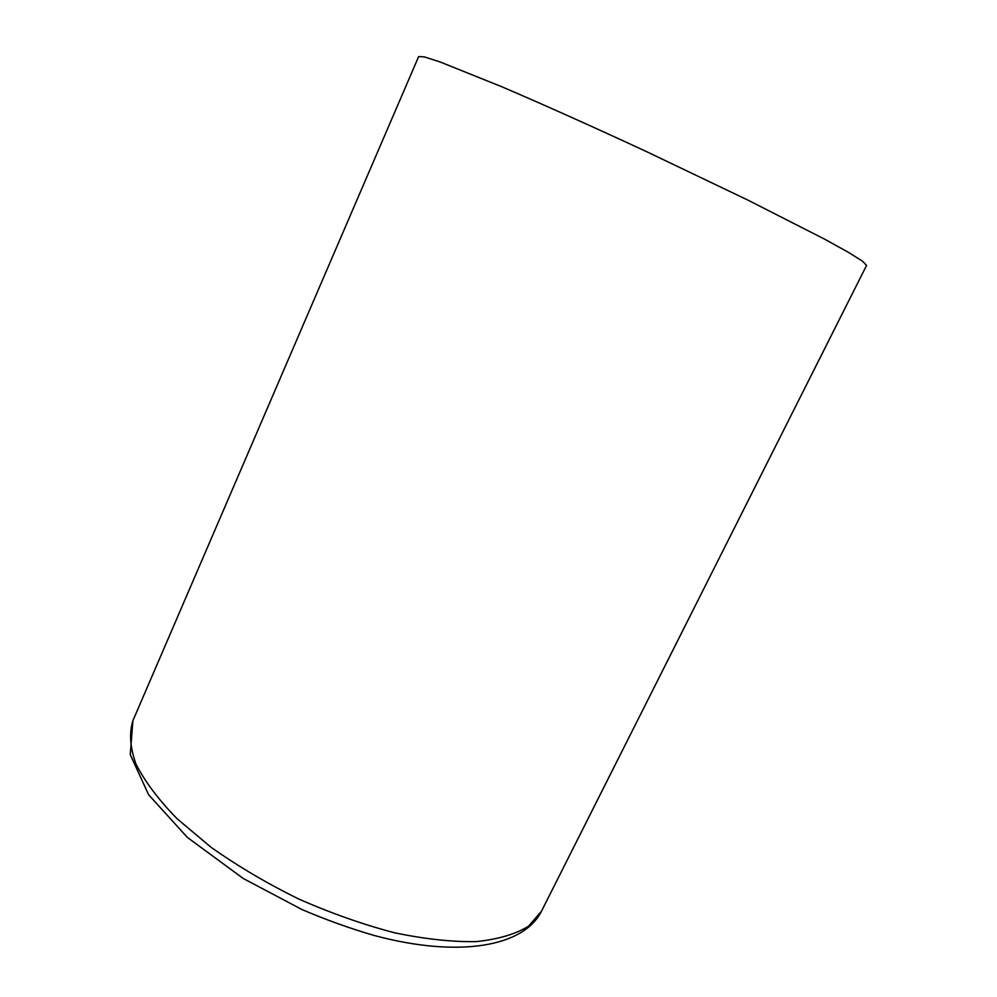 <?xml version="1.0" encoding="UTF-8"?>
<svg xmlns="http://www.w3.org/2000/svg" width="997" height="997" viewBox="0 0 997 997"><rect width="100%" height="100%" fill="white"/><g stroke="black" fill="none" stroke-linecap="round" stroke-linejoin="round"><path stroke-width="1.5" d="M541.496 911.196L866.567 265.426L862.679 261.301L848.721 252.515L824.494 239.093L748.012 200.16L646.891 151.793C593.527 127.005 542.48 104.137 501.279 86.54L440.001 61.926L424.311 56.891L418.653 56.567L132.913 720.669C129.087 733.007 130.059 747.376 135.841 763.764C144.565 781.112 158.286 799.407 176.992 818.649L211.115 847.325C237.71 866.106 266.847 883.305 298.502 898.92C330.817 913.14 362.721 924.406 394.214 932.706C424.572 939.049 451.878 942.028 476.13 941.617C498.051 939.336 515.511 934.201 528.51 926.213L541.496 911.196C523.836 946.826 458.794 958.129 374.598 935.585C350.52 928.631 326.318 919.957 302.004 909.551L243.305 878.519L187.361 837.418L148.615 794.746L130.246 754.654L132.913 720.669"/></g></svg>
